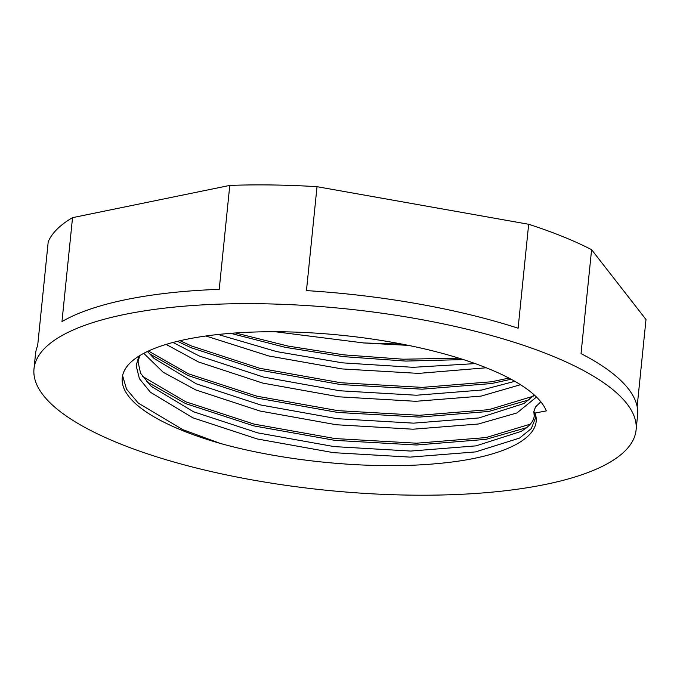 <?xml version="1.0" encoding="UTF-8"?>
<svg xmlns="http://www.w3.org/2000/svg" width="680" height="680" viewBox="0 0 680 680"><rect width="100%" height="100%" fill="white"/><g stroke="black" fill="none" stroke-linecap="round" stroke-linejoin="round"><path stroke-width="1.02" d="M545.513 484.415A302.591 91.23 5.8 0 1 213.928 472.183A302.591 91.23 5.8 0 1 34 368.849A302.591 91.23 5.8 0 1 124.576 314.449A302.591 91.23 5.8 0 1 456.161 326.68A302.591 91.23 5.8 0 1 636.089 430.006A302.591 91.23 5.8 0 1 545.513 484.415M72.531 217.659L229.772 185.419L219.224 289.34A302.591 91.23 -174.2 0 0 126.081 299.6A302.591 91.23 -174.2 0 0 61.973 321.58L72.531 217.659A302.591 91.23 -174.2 0 0 48.212 241.8L37.655 345.729A302.591 91.23 -174.2 0 0 35.505 354.008L34 368.849M511.113 379.245L491.538 383.546L422.11 389.181L340.629 384.548L259.522 370.082L191.173 347.726L177.48 341.317M508.912 378.08L491.716 381.752L422.288 387.387L340.808 382.747L259.709 368.288L191.352 345.925L180.038 340.714M529.558 399.704L488.699 411.459L419.271 417.095L337.79 412.454L256.692 397.995L188.334 375.632L149.269 353.625M533.171 396.236L488.886 409.666L419.458 415.293L337.977 410.661L256.87 396.194L188.521 373.839L148.418 351.024M138.847 356.167L136.161 365.721L139.4 378.675L150.339 392.181L192.839 417.8L257.15 438.94L333.472 452.659L410.142 457.121L475.473 451.928L519.486 438.115L531.31 428.604L535.457 418.072L534.854 413.075L546.312 410.899A213.903 64.49 -174.2 0 0 405.339 344.76A213.903 64.49 -174.2 0 0 186.26 339.354A213.903 64.49 -174.2 0 0 122.239 377.817A213.903 64.49 -174.2 0 0 220.303 443.428L182.852 429.666L138.32 403.129L126.522 389.113L122.587 375.615M526.728 427.618L485.868 439.373L416.44 445L334.959 440.368L253.852 425.901L185.504 403.546L146.43 381.539M530.34 424.142L486.047 437.571L416.619 443.207L335.138 438.575L254.04 424.107L185.682 401.752L142.367 376.278M463.437 359.592L405.688 361.08L343.459 356.635L285.115 347.301L230.673 333.327M458.932 358.164L403.172 359.21L343.647 354.841L287.946 346.052L235.509 332.971M534.854 413.075L533.86 411.545L535.475 407.005L540.838 401.812M275.145 331.729L363.749 342.958L402.05 344.114M636.089 430.006L637.593 415.166A302.591 91.23 -174.2 0 0 581.034 353.608L591.591 249.679L646 319.515L637.152 406.623M518.109 328.202A302.591 91.23 -174.2 0 0 306.459 290.606L317.016 186.685L528.666 224.273L518.109 328.202M591.591 249.679A302.591 91.23 -174.2 0 0 528.666 224.273M317.016 186.685A302.591 91.23 -174.2 0 0 229.772 185.419M220.303 443.428C286.059 461.805 373.286 469.88 438.337 463.488C504.398 457.589 543.754 437.24 535.049 413.21M218.135 334.492L276.786 351.637L342.592 362.856L413.134 367.319L475.243 363.604M173 342.457L199.121 355.912L263.44 377.051L339.753 390.771L416.432 395.233L481.754 390.031L514.837 381.319M147.458 351.483L154.02 358.411L196.291 383.817L260.601 404.966L336.923 418.676L413.593 423.147L478.924 417.945L524.161 403.427L534.225 394.918M139.766 355.606L138.023 361.777L140.607 373.286L151.181 386.325L193.452 411.731L257.771 432.879L334.084 446.59L410.762 451.061L476.085 445.859L521.331 431.341L526.286 427.966C531.292 423.852 533.928 419.892 534.2 416.075L533.86 411.545M363.749 342.958L408.493 345.389M205.904 336.005L268.727 355.963L341.972 368.925L418.65 373.388L486.268 367.778M166.132 344.403L198.509 361.973L262.82 383.12L339.142 396.831L415.811 401.302L481.142 396.1L520.481 384.701M143.744 353.345L163.234 372.274L195.67 389.887L259.99 411.026L336.302 424.745L412.981 429.207L478.304 424.014L516.91 412.964L536.494 397.043"/></g></svg>
